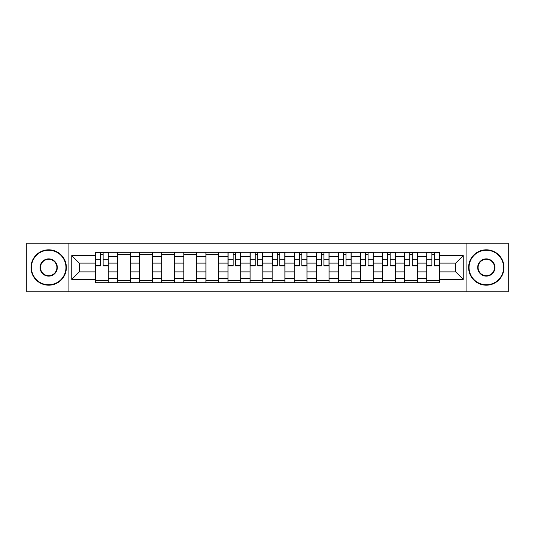 <?xml version="1.0" encoding="UTF-8"?>
<svg xmlns="http://www.w3.org/2000/svg" width="535" height="535" viewBox="0 0 535 535"><rect width="100%" height="100%" fill="white"/><g stroke="black" fill="none" stroke-linecap="round" stroke-linejoin="round"><path stroke-width="0.8" d="M466.072 291.776L508.25 291.776L508.25 243.224L26.75 243.224L26.75 291.776L466.072 291.776L466.072 243.224M117.613 282.714L117.613 256.599L108.271 256.599L108.271 282.714M108.271 256.599L108.271 252.286M117.613 256.599L117.613 252.286M130.353 252.286L130.353 282.714M139.695 282.714L139.695 252.286M152.435 252.286L152.435 282.714M161.771 282.714L161.771 252.286M174.51 252.286L174.51 282.714M183.853 282.714L183.853 252.286M196.592 252.286L196.592 282.714M205.935 282.714L205.935 252.286M218.668 252.286L218.668 282.714M228.01 282.714L228.01 252.286M240.75 252.286L240.75 282.714M250.092 282.714L250.092 252.286M262.832 252.286L262.832 282.714M272.168 282.714L272.168 252.286M284.908 252.286L284.908 282.714M294.25 282.714L294.25 252.286M306.99 252.286L306.99 282.714M316.332 282.714L316.332 252.286M329.065 252.286L329.065 282.714M338.408 282.714L338.408 252.286M351.147 252.286L351.147 282.714M360.49 282.714L360.49 252.286M373.229 252.286L373.229 282.714M382.565 282.714L382.565 252.286M395.305 252.286L395.305 282.714M404.647 282.714L404.647 252.286M417.387 252.286L417.387 282.714M426.729 282.714L426.729 252.286M426.729 271.887L417.387 271.887M404.647 271.887L395.305 271.887M382.565 271.887L373.229 271.887M360.49 271.887L351.147 271.887M338.408 271.887L329.065 271.887M316.332 271.887L306.99 271.887M294.25 271.887L284.908 271.887M272.168 271.887L262.832 271.887M250.092 271.887L240.75 271.887M228.01 271.887L218.668 271.887M205.935 271.887L196.592 271.887M183.853 271.887L174.51 271.887M161.771 271.887L152.435 271.887M139.695 271.887L130.353 271.887M117.613 271.887L108.271 271.887M426.729 263.113L417.387 263.113M404.647 263.113L395.305 263.113M382.565 263.113L373.229 263.113M360.49 263.113L351.147 263.113M338.408 263.113L329.065 263.113M316.332 263.113L306.99 263.113M294.25 263.113L284.908 263.113M272.168 263.113L262.832 263.113M250.092 263.113L240.75 263.113M228.01 263.113L218.668 263.113M205.935 263.113L196.592 263.113M183.853 263.113L174.51 263.113M161.771 263.113L152.435 263.113M139.695 263.113L130.353 263.113M117.613 263.113L108.271 263.113M79.26 271.887L95.538 271.887L95.538 263.113L79.26 263.113L79.26 271.887L71.757 279.39L71.757 255.61L95.538 255.61L95.538 263.113M439.462 263.113L439.462 271.887L455.74 271.887L455.74 263.113L439.462 263.113L439.462 252.286L95.538 252.286L95.538 255.61M439.462 255.61L463.243 255.61L463.243 279.39L439.462 279.39L439.462 271.887M95.538 271.887L95.538 282.714L439.462 282.714L439.462 279.39M95.538 279.39L71.757 279.39M68.928 291.776L68.928 243.224M108.271 280.594L95.538 280.594M100.7 254.406L103.108 254.406M130.353 280.594L117.613 280.594M117.613 254.406L130.353 254.406M152.435 280.594L139.695 280.594M139.695 254.406L152.435 254.406M174.51 280.594L161.771 280.594M161.771 254.406L174.51 254.406M196.592 280.594L183.853 280.594M183.853 254.406L196.592 254.406M218.668 280.594L205.935 280.594M205.935 254.406L218.668 254.406M240.75 280.594L228.01 280.594M233.18 254.406L235.587 254.406M262.832 280.594L250.092 280.594M255.255 254.406L257.663 254.406M284.908 280.594L272.168 280.594M277.337 254.406L279.745 254.406M306.99 280.594L294.25 280.594M299.413 254.406L301.82 254.406M329.065 280.594L316.332 280.594M321.495 254.406L323.902 254.406M351.147 280.594L338.408 280.594M343.577 254.406L345.978 254.406M373.229 280.594L360.49 280.594M365.652 254.406L368.06 254.406M395.305 280.594L382.565 280.594M387.735 254.406L390.142 254.406M417.387 280.594L404.647 280.594M409.81 254.406L412.217 254.406M439.462 280.594L426.729 280.594M431.892 254.406L434.3 254.406M71.757 255.61L79.26 263.113M455.74 271.887L463.243 279.39M455.74 263.113L463.243 255.61M103.108 265.875L103.108 252.426L108.204 252.426L108.204 265.875L103.108 265.875M100.7 254.265L103.108 254.265M100.7 252.426L95.605 252.426L95.605 265.875L100.7 265.875L100.7 252.426L103.108 252.426M48.685 284.767A17.267 17.267 0 0 0 65.952 267.5A17.267 17.267 0 0 0 48.685 250.233A17.267 17.267 0 0 0 31.418 267.5A17.267 17.267 0 0 0 48.685 284.767M48.685 249.805A17.695 17.695 0 0 1 66.38 267.5A17.695 17.695 0 0 1 48.685 285.195A17.695 17.695 0 0 1 30.997 267.5A17.695 17.695 0 0 1 48.685 249.805M48.685 276.134A8.634 8.634 0 0 1 40.051 267.5A8.634 8.634 0 0 1 48.685 258.866A8.634 8.634 0 0 1 57.319 267.5A8.634 8.634 0 0 1 48.685 276.134M48.685 259.288A8.212 8.212 0 0 0 40.479 267.5A8.212 8.212 0 0 0 48.685 275.712A8.212 8.212 0 0 0 56.897 267.5A8.212 8.212 0 0 0 48.685 259.288M486.315 284.767A17.267 17.267 0 0 0 503.582 267.5A17.267 17.267 0 0 0 486.315 250.233A17.267 17.267 0 0 0 469.048 267.5A17.267 17.267 0 0 0 486.315 284.767M486.315 249.805A17.695 17.695 0 0 1 504.003 267.5A17.695 17.695 0 0 1 486.315 285.195A17.695 17.695 0 0 1 468.62 267.5A17.695 17.695 0 0 1 486.315 249.805M486.315 276.134A8.634 8.634 0 0 1 477.681 267.5A8.634 8.634 0 0 1 486.315 258.866A8.634 8.634 0 0 1 494.949 267.5A8.634 8.634 0 0 1 486.315 276.134M486.315 259.288A8.212 8.212 0 0 0 478.103 267.5A8.212 8.212 0 0 0 486.315 275.712A8.212 8.212 0 0 0 494.521 267.5A8.212 8.212 0 0 0 486.315 259.288M235.587 265.875L235.587 252.426L240.676 252.426L240.676 265.875L235.587 265.875M233.18 254.265L235.587 254.265M233.18 252.426L228.084 252.426L228.084 265.875L233.18 265.875L233.18 252.426L235.587 252.426M257.663 265.875L257.663 252.426L262.759 252.426L262.759 265.875L257.663 265.875M255.255 254.265L257.663 254.265M255.255 252.426L250.159 252.426L250.159 265.875L255.255 265.875L255.255 252.426L257.663 252.426M279.745 265.875L279.745 252.426L284.841 252.426L284.841 265.875L279.745 265.875M277.337 254.265L279.745 254.265M277.337 252.426L272.241 252.426L272.241 265.875L277.337 265.875L277.337 252.426L279.745 252.426M301.82 265.875L301.82 252.426L306.916 252.426L306.916 265.875L301.82 265.875M299.413 254.265L301.82 254.265M299.413 252.426L294.324 252.426L294.324 265.875L299.413 265.875L299.413 252.426L301.82 252.426M323.902 265.875L323.902 252.426L328.998 252.426L328.998 265.875L323.902 265.875M321.495 254.265L323.902 254.265M321.495 252.426L316.399 252.426L316.399 265.875L321.495 265.875L321.495 252.426L323.902 252.426M345.978 265.875L345.978 252.426L351.074 252.426L351.074 265.875L345.978 265.875M343.577 254.265L345.978 254.265M343.577 252.426L338.481 252.426L338.481 265.875L343.577 265.875L343.577 252.426L345.978 252.426M368.06 265.875L368.06 252.426L373.156 252.426L373.156 265.875L368.06 265.875M365.652 254.265L368.06 254.265M365.652 252.426L360.557 252.426L360.557 265.875L365.652 265.875L365.652 252.426L368.06 252.426M390.142 265.875L390.142 252.426L395.238 252.426L395.238 265.875L390.142 265.875M387.735 254.265L390.142 254.265M387.735 252.426L382.639 252.426L382.639 265.875L387.735 265.875L387.735 252.426L390.142 252.426M412.217 265.875L412.217 252.426L417.313 252.426L417.313 265.875L412.217 265.875M409.81 254.265L412.217 254.265M409.81 252.426L404.721 252.426L404.721 265.875L409.81 265.875L409.81 252.426L412.217 252.426M434.3 265.875L434.3 252.426L439.395 252.426L439.395 265.875L434.3 265.875M431.892 254.265L434.3 254.265M431.892 252.426L426.796 252.426L426.796 265.875L431.892 265.875L431.892 252.426L434.3 252.426M404.647 256.599L395.305 256.599M382.565 256.599L373.229 256.599M360.49 256.599L351.147 256.599M338.408 256.599L329.065 256.599M316.332 256.599L306.99 256.599M294.25 256.599L284.908 256.599M272.168 256.599L262.832 256.599M250.092 256.599L240.75 256.599M228.01 256.599L218.668 256.599M205.935 256.599L196.592 256.599M183.853 256.599L174.51 256.599M161.771 256.599L152.435 256.599M139.695 256.599L130.353 256.599M426.729 256.599L417.387 256.599M404.647 278.401L395.305 278.401M382.565 278.401L373.229 278.401M360.49 278.401L351.147 278.401M338.408 278.401L329.065 278.401M316.332 278.401L306.99 278.401M294.25 278.401L284.908 278.401M272.168 278.401L262.832 278.401M250.092 278.401L240.75 278.401M228.01 278.401L218.668 278.401M205.935 278.401L196.592 278.401M183.853 278.401L174.51 278.401M161.771 278.401L152.435 278.401M139.695 278.401L130.353 278.401M117.613 278.401L108.271 278.401M426.729 278.401L417.387 278.401M103.108 265.387L108.204 265.387M103.108 259.301L108.204 259.301M95.605 265.387L100.7 265.387M95.605 259.301L100.7 259.301M235.587 265.387L240.676 265.387M235.587 259.301L240.676 259.301M228.084 265.387L233.18 265.387M228.084 259.301L233.18 259.301M257.663 265.387L262.759 265.387M257.663 259.301L262.759 259.301M250.159 265.387L255.255 265.387M250.159 259.301L255.255 259.301M279.745 265.387L284.841 265.387M279.745 259.301L284.841 259.301M272.241 265.387L277.337 265.387M272.241 259.301L277.337 259.301M301.82 265.387L306.916 265.387M301.82 259.301L306.916 259.301M294.324 265.387L299.413 265.387M294.324 259.301L299.413 259.301M323.902 265.387L328.998 265.387M323.902 259.301L328.998 259.301M316.399 265.387L321.495 265.387M316.399 259.301L321.495 259.301M345.978 265.387L351.074 265.387M345.978 259.301L351.074 259.301M338.481 265.387L343.577 265.387M338.481 259.301L343.577 259.301M368.06 265.387L373.156 265.387M368.06 259.301L373.156 259.301M360.557 265.387L365.652 265.387M360.557 259.301L365.652 259.301M390.142 265.387L395.238 265.387M390.142 259.301L395.238 259.301M382.639 265.387L387.735 265.387M382.639 259.301L387.735 259.301M412.217 265.387L417.313 265.387M412.217 259.301L417.313 259.301M404.721 265.387L409.81 265.387M404.721 259.301L409.81 259.301M434.3 265.387L439.395 265.387M434.3 259.301L439.395 259.301M426.796 265.387L431.892 265.387M426.796 259.301L431.892 259.301"/></g></svg>
